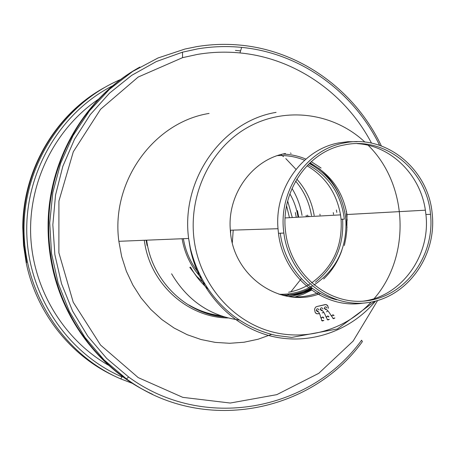 <?xml version="1.0" encoding="UTF-8"?>
<svg xmlns="http://www.w3.org/2000/svg" width="455" height="455" viewBox="0 0 455 455"><rect width="100%" height="100%" fill="white"/><g stroke="black" fill="none" stroke-linecap="round" stroke-linejoin="round"><path stroke-width="0.68" d="M344.014 143.018C306.369 149.553 277.806 191.487 283.875 233.051C289.152 276.549 329.409 308.774 368.539 302.507C407.754 296.848 436.772 255.733 432.233 214.06C428.655 169.254 385.829 133.793 344.014 143.018M357.056 141.698L347.978 141.693L338.952 142.876C302.609 149.263 274.337 188.33 278.011 228.706L278.477 233.29C283.215 276.902 324.176 309.753 363.306 303.081M344.384 144.935C307.62 151.339 279.768 192.306 285.734 232.875C290.921 275.264 330.154 306.67 368.317 300.584C406.571 295.09 434.906 255.005 430.521 214.339C427.069 170.557 385.209 135.903 344.384 144.935M280.297 233.21C284.159 265.31 307.853 292.906 336.711 299.794M363.42 301.125C401.913 296.108 430.811 255.209 425.92 214.493L425.374 210.193C420.42 174.868 391.01 145.577 357.317 143.638M289.414 217.473L286.576 205.916M371.502 143.126C345.658 93.662 295.454 58.206 239.944 52.934C225.771 51.546 211.592 52.035 197.407 54.418L182.58 57.654L138.184 77.049L100.6 109.24L73.3 151.765L58.911 201.059L58.877 252.758L73.221 302.217L100.544 345.049L138.212 377.599L182.751 397.346L230.241 403.033L276.771 394.656L318.739 373.339L353.125 341.079L377.599 300.533M381.358 145.918C354.889 89.857 298.918 49.316 237.004 44.852C223.519 43.822 210.034 44.431 196.56 46.666L185.003 49.026L158.016 57.984L132.627 71.486L109.553 89.243L89.476 110.838L73.005 135.715L60.651 163.214L52.808 192.567L49.731 222.944L51.523 253.458L58.132 283.238L69.348 311.419L84.818 337.212L104.058 359.905L126.484 378.907C202.162 434.474 310.651 413.35 362.39 341.614L361.6 340.226C310.452 411.104 203.288 431.88 128.606 376.973L126.484 378.907M379.601 145.304C353.723 91.899 300.709 53.064 241.65 47.394C227.039 45.938 212.417 46.427 197.777 48.861L182.478 52.183L156.287 61.579L131.728 75.337L109.501 93.167L90.244 114.649L74.529 139.247L62.836 166.314L55.527 195.104L52.837 224.821L54.856 254.624L61.522 283.664L72.629 311.135L87.838 336.279L106.686 358.415L128.606 376.973M302.035 215.414C300.431 205.723 297.087 196.731 292.002 188.427M139.861 67.067C85.847 96.932 48.85 159.631 48.696 225.293C48.583 238.812 49.879 252.184 52.581 265.407C63.996 322.299 102.858 371.462 152.539 394.286M137.916 68.187C84.613 98.189 48.253 160.331 48.093 225.344C47.98 238.824 49.271 252.155 51.967 265.345C63.262 321.622 101.493 370.353 150.508 393.319M121.223 79.244C64.65 102.881 24.143 163.527 23.996 228.456C23.774 293.373 64.019 354.644 120.677 378.884L133.008 383.588M113.619 85.278C60.777 111.634 24.98 171.438 26.788 233.682C28.58 295.921 67.795 353.643 122.122 376.967L120.677 378.884M99.435 98.599C55.988 127.372 28.637 180.72 30.684 235.15C32.857 289.573 64.252 340.647 109.791 365.974M288.606 292.229C296.177 290.83 303.269 288.1 309.872 284.039M311.55 282.97C332.759 267.574 342.598 246.337 341.074 219.264L340.528 214.874C336.626 193.051 325.456 176.676 307.011 165.751M341.074 219.264L344.316 219.162C341.261 194.387 329.17 176.227 308.052 164.682M280.741 294.777L288.567 293.902M315.366 282.242C335.13 266.283 344.202 245.217 342.581 219.048M279.051 294.266C290.847 294.641 301.904 291.917 312.21 286.093M313.967 285.046C336.751 269.514 347.364 247.48 345.817 218.94C342.723 193.87 330.535 175.385 309.258 163.487M104.229 87.673C56.13 114.285 23.381 169.59 23.222 227.381L24.001 245.131L26.657 262.689M102.511 88.657C55.078 115.405 22.921 170.21 22.756 227.415L23.529 245.126L26.18 262.637C36.172 312.164 70.002 355.173 113.625 375.648M298.673 216.955L297.416 210.619M296.233 217.092L295.375 212.536M298.025 216.995C296.723 208.737 293.998 201.019 289.863 193.83M289.556 296.666C299.657 297.587 309.434 296.228 318.881 292.582M320.457 293.458C281.002 309.36 232.579 276.395 230.344 230.213C227.051 194.205 252.565 159.295 285.484 153.489M209.09 113.426C153.744 122.258 110.679 181.608 118.857 241.309L121.65 256.512L126.348 271.191L132.866 285.075L141.067 297.911L150.804 309.474L161.883 319.575L174.106 328.032L187.238 334.715L201.042 339.527L215.278 342.393L229.695 343.292L244.039 342.228L258.082 339.237L271.578 334.385M190.52 267.096C195.144 275.423 200.951 282.663 207.946 288.828M295.943 296.956L296.677 296.506M333.56 214.39L333.282 212.616M291.132 153.403L290.37 153.011M171.592 273.802C187.454 300.562 210.034 315.975 239.324 320.036M336.808 212.4L336.421 210M146.652 240.177C151.851 280.962 186.305 314.251 224.668 317.038M333.669 318.682L334.88 317.943L332.912 318.409L333.669 318.682L334.88 317.943L332.912 318.409L333.669 318.682M332.878 314.809L333.993 315.389L333.794 315.713L333.993 315.389L332.878 314.809L331.342 315.975L332.878 314.809M332.053 316.629L331.342 315.975L332.053 316.629M332.821 315.031L331.672 315.901L331.928 316.379L331.672 315.901L332.821 315.031L333.663 315.463L332.821 315.031M325.951 309.684L326.383 309.468L325.951 309.684L324.233 308.445L325.951 309.684M326.986 308.041C325.854 306.283 324.933 306.42 324.233 308.445C326.451 308.882 328.817 311.396 331.342 315.975C328.817 311.396 326.451 308.882 324.233 308.445C324.933 306.42 325.854 306.283 326.986 308.041M327.981 319.979L329.363 319.33L327.236 319.581L327.981 319.979L329.363 319.33L327.236 319.581L327.981 319.979M321.645 310.327L321.958 310.242L321.645 310.327M327.833 315.98L328.885 316.708L328.647 317.078L328.885 316.708L327.833 315.98L326.059 317.055L327.833 315.98M326.679 317.778L326.059 317.055L326.679 317.778M327.742 316.208L326.411 317.01L327.742 316.208L328.533 316.754L327.742 316.208M321.668 310.697L322.254 310.492L321.668 310.697L320.183 309.411L321.668 310.697M322.948 309.013C321.816 307.25 320.894 307.381 320.183 309.411C322.339 309.81 324.301 312.358 326.059 317.055C324.301 312.358 322.339 309.81 320.183 309.411C320.894 307.381 321.816 307.25 322.948 309.013M322.333 320.991L323.852 320.457L321.628 320.479L322.333 320.991L323.852 320.457L321.628 320.479L322.333 320.991M317.482 311.305L317.92 311.248L317.482 311.305M322.84 316.981L323.795 317.84L323.511 318.272L323.795 317.84L322.84 316.981L320.855 317.931L322.84 316.981M321.366 318.688L320.855 317.931L321.366 318.688M322.709 317.209L321.224 317.92L321.293 318.272L321.224 317.92L322.709 317.209L323.431 317.852L322.709 317.209M317.448 311.681L318.193 311.527L317.448 311.681L316.202 310.384L317.448 311.681M318.972 309.997C317.84 308.228 316.919 308.359 316.202 310.384C318.301 310.748 319.848 313.262 320.855 317.931C319.848 313.262 318.301 310.748 316.202 310.384C316.919 308.359 317.84 308.228 318.972 309.997M318.187 313.825L316.361 313.603L315.087 312.204L314.559 309.218L315.469 307.273L316.765 306.551L325.245 304.554L326.468 304.708L327.503 305.419L328.499 308.314L327.702 305.669L325.865 304.554L316.765 306.551L315.469 307.273L314.559 309.218L315.087 312.204L315.838 313.245L316.947 313.825L319.473 313.518L318.187 313.825M323.869 312.466L322.14 312.881L323.869 312.466M327.884 310.879L326.491 311.829L327.884 310.879M344.355 245.518L345.919 237.834L346.841 230.099L347 214.515C342.689 190.895 330.273 173.73 309.753 163.015M282.925 295.363C293.014 295.062 302.512 292.502 311.425 287.685M320.371 169.47L310.031 162.759M304.6 160.234C295.898 156.696 286.866 155.155 277.51 155.604M292.758 295.852L302.632 292.719L311.914 288.049M323.676 279.006C331.957 270.987 338.014 261.42 341.859 250.307M339.754 195.974C334.931 184.895 327.918 175.636 318.71 168.202M308.968 216.387L308.911 216.023L308.928 216.387M306.3 216.535L306.13 215.408L306.494 216.523M307.688 216.455L307.478 215.096L307.921 216.444M295.067 296.956L303.525 294.095L311.544 290.119M347.193 220.339L346.426 213.657L347.085 216.091M288.345 296.484C296.285 295.613 303.821 293.35 310.958 289.693M321.076 168.014L311.254 161.639M305.897 159.096C298.503 155.997 290.813 154.325 282.828 154.074M283.573 295.522C293.748 295.466 303.377 293.105 312.46 288.447M144.241 240.28L145.19 245.831C152.835 286.462 189.382 317.618 228.029 317.965M286.411 296.137L288.84 293.867M290.768 291.934L301.318 278.688M295.995 169.351L285.774 158.579M283.522 156.639L280.928 154.563M221.261 315.946C209.783 314.598 198.977 310.936 188.848 304.947C198.789 310.725 209.357 314.308 220.556 315.702M146.135 240.2L147.039 245.472M240.576 50.875L235.423 50.408M292.218 217.314L287.668 201.025M276.088 112.374C222.381 121.075 180.663 179.594 188.626 238.471L190.156 248.151C198.642 290.466 230.645 325.268 269.286 335.653C307.984 345.988 349.912 331.763 375.58 301.085M364.916 142.096C333.083 112.22 283.704 105.861 245.615 128.611C207.503 151.225 186.027 201.03 195.349 247.27C203.357 287.219 233.04 320.343 269.326 331.098C305.669 341.79 345.59 329.886 371.109 302.075M374.124 298.639C410.984 256.29 408.215 184.656 368.186 145.287M199.176 273.552C190.901 263.451 185.629 251.831 183.359 238.687C185.629 251.831 190.901 263.451 199.176 273.552M296.814 179.133C306.067 189.462 311.857 201.582 314.183 215.494L314.183 215.494C311.857 201.582 306.067 189.462 296.814 179.133M295.648 181.124C304.042 191.089 309.32 202.594 311.493 215.647L311.493 215.647C309.32 202.594 304.042 191.089 295.648 181.124M204.904 284.102L196.708 276.373L189.775 267.364L196.708 276.373L204.904 284.102M201.434 278.016C191.163 267.028 184.719 253.935 182.091 238.738C184.719 253.935 191.163 267.028 201.434 278.016M232.317 242.686L233.205 230.122M230.622 233.148L230.662 230.202M283.875 233.051L278.477 233.29M430.521 214.339L425.92 214.493M347 214.515L425.374 210.193M345.459 215.852L347.023 227.426M230.344 230.213L278.011 228.706M182.58 57.654L182.478 52.183M239.944 52.934L241.65 47.394M48.093 225.344L48.696 225.293M285.137 217.928L340.528 214.874M22.756 227.415L23.222 227.381M374.869 301.261L337.354 328.993L291.718 337.417L276.105 335.432C261.267 332.156 247.48 325.956 234.752 316.839C212.223 299.686 197.43 276.788 190.355 248.134L188.626 238.471L118.857 241.309M346.113 211.837L346.528 211.814M332.912 318.409L331.672 315.901L332.912 318.409M333.663 315.463L333.401 314.979L333.663 315.463M327.236 319.581L326.411 317.01L327.236 319.581M328.533 316.754L328.368 316.305L328.533 316.754M321.628 320.479L321.224 317.92L321.628 320.479M323.431 317.852L323.351 317.488L323.431 317.852M320.092 215.158L319.922 214.163L320.092 215.158"/></g></svg>

